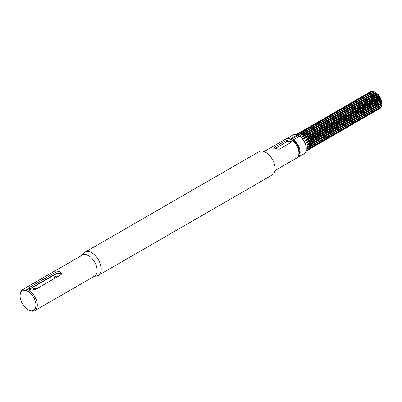 <?xml version="1.0" encoding="UTF-8"?>
<svg xmlns="http://www.w3.org/2000/svg" width="402" height="402" viewBox="0 0 402 402"><rect width="100%" height="100%" fill="white"/><g stroke="black" fill="none" stroke-linecap="round" stroke-linejoin="round"><path stroke-width="0.6" d="M308.445 145.996A13.623 7.864 0 0 0 307.103 147.398L307.103 147.147A13.623 7.864 0 0 1 307.304 146.886M381.352 101.259L381.317 101.394A8.663 5 60 0 1 381.372 101.666L381.81 102.686A9.648 5.573 -120 0 1 381.885 103.354L310.681 144.464L307.324 146.876M381.81 102.686L310.605 143.795L307.148 145.268L307.027 144.675L306.842 144.961A13.623 5.563 -11.6 0 1 309.771 142.7A8.663 5 60 0 1 309.826 142.976A13.623 5.563 -11.6 0 0 306.902 145.238M381.493 101.123L381.578 101.133A9.166 5.291 -120 0 0 381.227 99.937L381.282 100.415A9.648 5.573 -120 0 1 381.493 101.123L310.289 142.233L307.027 144.675M381.282 100.415L310.078 141.524L306.244 142.946L306.294 142.378L309.46 139.931L309.138 140.474A13.512 2.854 -21.2 0 0 306.294 142.378M380.664 98.822L380.84 98.952A9.166 5.291 -120 0 0 380.277 97.771L380.332 98.128A9.648 5.573 -120 0 1 380.664 98.822L309.46 139.931M380.332 98.128L309.128 139.238L305.49 140.705L305.028 140.414L308.254 137.72L308.103 138.434L305.158 140.137M379.458 96.611L379.734 96.837A9.166 5.291 -120 0 0 378.996 95.756L379.021 95.977A9.648 5.573 -120 0 1 379.458 96.611L308.254 137.72M379.021 95.977L307.816 137.087L303.786 138.595L303.711 138.102L306.746 135.755L306.781 136.59A13.512 2.854 -38.8 0 1 303.711 138.102M377.95 94.646L378.332 94.932A9.166 5.291 -120 0 0 377.478 94.023L377.443 94.108A9.648 5.573 -120 0 1 377.95 94.646L306.746 135.755M377.443 94.108L304.259 136.162L377.393 94.073M376.252 93.048L376.734 93.37A9.166 5.291 -120 0 0 375.815 92.696L375.704 92.656A9.648 5.573 -120 0 1 376.252 93.048L305.048 134.157L301.942 136.65L302.49 136.816L304.259 136.162M376.734 93.37L376.91 93.937L305.364 135.243A8.663 5 60 0 1 305.575 135.429A13.623 5.563 -48.4 0 1 302.153 136.836L302.49 136.816M375.704 92.656L304.5 133.76L300.736 135.464M296.289 134.504L370.719 91.571A9.648 5.573 -120 0 1 371.157 91.435L296.962 134.534L372.227 91.339A9.648 5.573 -120 0 1 372.734 91.39L301.53 132.499L298.41 134.675L302.721 132.816L373.925 91.706A9.648 5.573 -120 0 1 374.468 91.942L303.264 133.047L300.269 135.198L300.389 135.519A13.623 7.864 -60 0 0 300.716 135.474M298.731 134.725A13.623 9.633 -75 0 1 298.621 134.73L298.962 134.64M297.304 134.394A13.512 10.658 -95.1 0 1 296.892 134.434L296.776 134.549M379.458 108.721L309.078 149.353M380.84 107.188L380.664 107.907A9.648 5.573 -120 0 1 380.332 108.213L305.927 151.202M380.664 107.907L306.294 150.72A13.512 10.658 35.1 0 1 306.535 150.378M381.428 105.59L381.493 106.56A9.648 5.573 -120 0 1 381.282 107.027L310.078 148.137L306.138 150.76M381.493 106.56L310.289 147.67L306.902 149.072A13.623 9.633 15 0 1 306.962 148.981M381.558 103.54A8.663 5 60 0 1 381.553 103.605L381.885 104.781A9.648 5.573 -120 0 1 381.81 105.369L310.605 146.479L307.148 148.82M381.885 104.781L310.681 145.891L307.103 147.398M372.734 91.39L373.543 91.932M374.468 91.942L375.322 92.812A8.663 5 60 0 1 375.378 92.842M376.91 93.937A8.663 5 60 0 1 377.121 94.123L377.257 94.158M377.262 94.153L377.79 93.912L377.262 94.153M378.292 94.445L378.398 95.47A8.663 5 60 0 1 378.589 95.706L379.362 95.776M379.8 96.415L379.684 97.314A8.663 5 60 0 1 379.84 97.575L380.674 97.927M381.006 98.626L380.679 99.334A8.663 5 60 0 1 380.789 99.611L381.624 100.214M381.835 100.922L381.362 101.254L381.835 100.922M381.885 103.354L381.9 103.239A9.166 5.291 -120 0 0 381.779 102.103M307.771 148.373A13.512 9.553 15 0 0 307.027 149.273M381.634 103.796L310.083 145.102A13.512 7.804 0 0 0 307.324 147.413M297.214 157.659A10.944 6.321 -120 0 0 297.867 157.363L303.992 153.83A10.944 6.321 -120 0 0 306.259 148.82L306.259 148.182A10.166 5.869 -120 0 0 300.098 136.414L299.55 136.092L292.912 140.182L291.706 140.002M299.309 136.228L297.485 134.896A10.944 6.321 -120 0 0 293.043 134.871L286.922 138.409A10.944 6.321 -120 0 0 286.34 138.826M381.483 101.847L309.932 143.152A13.512 5.517 -11.6 0 0 307.148 145.268M380.92 99.766L309.369 141.072A13.512 2.854 -21.2 0 0 306.525 142.976M380.684 99.163L309.133 140.64A8.663 5 60 0 1 309.244 140.921A13.623 2.879 -21.2 0 0 306.244 142.946M379.98 97.701L305.49 140.705M379.654 97.128L308.138 138.62A8.663 5 60 0 1 308.289 138.886L305.183 140.68M378.734 95.787L307.188 137.092A13.512 2.854 -38.8 0 1 304.113 138.605M378.332 95.284L306.852 136.78A8.663 5 60 0 1 307.038 137.012A13.623 2.879 -38.8 0 1 303.786 138.595M376.81 93.756L305.264 135.062A13.512 5.517 -48.4 0 1 302.043 136.419M375.197 92.651L303.651 133.956A13.512 7.804 -60 0 1 300.269 135.198M299.661 134.328A13.512 9.553 -75 0 1 298.51 134.519M371.157 91.435L371.865 91.641M306.259 148.82A10.944 6.321 -120 0 0 299.55 136.092M298.038 135.494L291.5 139.268A1.457 0.844 0 0 0 291.148 139.594M297.485 134.896L291.37 138.439L291.123 139.152A10.412 6.01 -120 0 0 288.189 138.635M291.259 139.725L291.123 139.152M291.37 138.439A10.944 6.321 -120 0 0 286.922 138.409M297.867 157.363A10.944 6.321 -120 0 0 299.726 149.253A10.944 6.321 -120 0 0 293.42 139.62M298.304 156.152A10.412 6.01 -120 0 0 299.379 152.353A10.412 6.01 -120 0 0 292.912 140.182M275.018 170.554L296.631 158.081A10.944 6.321 -120 0 0 298.897 153.072A10.944 6.321 -120 0 0 294.118 142.057A10.944 6.321 -120 0 0 285.681 139.122L264.074 151.599M290.47 142.77L279.119 149.323L274.134 147.966L274.988 146.941L286.34 140.383L291.324 141.414L290.47 142.77M290.932 142.398A2.92 1.683 0 0 0 286.34 142.047L274.988 148.599A2.92 1.683 0 0 0 274.692 148.805M94.053 276.44L97.063 275.827A13.377 7.723 -120 0 0 98.45 275.305L272.39 174.88A13.377 7.723 -120 0 0 275.159 168.76A13.377 7.723 -120 0 0 269.32 155.298A13.377 7.723 -120 0 0 259.014 151.71L85.073 252.134A13.377 7.723 -120 0 0 83.928 253.079L81.892 255.376M98.45 275.305A13.377 7.723 -120 0 0 101.219 269.184A13.377 7.723 -120 0 0 95.38 255.717A13.377 7.723 -120 0 0 85.073 252.134M28.009 309.661L28.698 310.058A12.16 7.02 -120 0 0 34.778 310.661L94.631 276.104A12.16 7.02 -120 0 0 97.153 270.541A12.16 7.02 -120 0 0 91.842 258.3A12.16 7.02 -120 0 0 82.47 255.044L22.618 289.596A12.16 7.02 -120 0 0 20.1 295.163L20.1 295.957A11.191 6.462 -120 0 0 28.009 309.661A11.191 6.462 -120 0 0 35.924 305.093A11.191 6.462 -120 0 0 28.009 291.39A11.191 6.462 -120 0 0 20.1 295.957M34.778 310.661A12.16 7.02 -120 0 0 37.301 305.093A12.16 7.02 -120 0 0 31.989 292.857A12.16 7.02 -120 0 0 22.618 289.596M29.733 287.219L28.733 288.41L30.838 290.088L34.547 290.003L60.692 274.908L61.687 273.315L59.581 271.36L55.873 272.129L29.733 287.219L29.733 288.847L55.873 273.757A3.407 1.965 180 0 1 61.36 274.31M36.572 288.832A1.683 0.97 0 0 0 35.552 287.917A1.683 0.97 0 0 0 33.703 288.123A1.683 0.97 0 0 0 33.703 289.495A1.683 0.97 0 0 0 34.929 289.782M57.21 276.918A1.683 0.97 0 0 0 56.19 275.998A1.683 0.97 0 0 0 54.34 276.204A1.683 0.97 0 0 0 54.34 277.581A1.683 0.97 0 0 0 55.566 277.862M36.079 289.118A1.196 0.688 0 0 0 35.276 288.551A1.196 0.688 0 0 0 34.044 288.716A1.196 0.688 0 0 0 33.693 289.204A1.196 0.688 0 0 0 33.904 289.596M56.717 277.199A1.196 0.688 0 0 0 55.913 276.636A1.196 0.688 0 0 0 54.682 276.802A1.196 0.688 0 0 0 54.335 277.29A1.196 0.688 0 0 0 54.541 277.681M28.009 300.525L28.009 300.128L28.009 300.525M309.324 148.584L309.46 149.011M309.811 146.79L310.289 147.67M307.203 148.78A13.623 9.633 15 0 0 306.842 149.283M310.007 144.876A8.663 5 60 0 1 310.007 144.916L310.681 145.891M381.372 101.666L309.826 142.976L310.605 143.795M310.289 142.233L309.811 142.564M380.789 99.611L309.244 140.921L310.078 141.524M380.679 99.334L309.133 140.64A13.623 2.879 -21.2 0 0 306.138 142.665M379.84 97.575L308.289 138.886L309.128 139.238M379.684 97.314L305.028 140.414M378.589 95.706L307.038 137.012L307.816 137.087M378.398 95.47L306.852 136.78A13.623 2.879 -38.8 0 1 303.6 138.363M305.716 135.464L306.239 135.218L305.716 135.464M305.048 134.157L305.364 135.243A13.623 5.563 -48.4 0 1 301.942 136.65M375.322 92.812L303.776 134.117A8.663 5 60 0 1 303.811 134.137M303.264 133.047L303.776 134.117A13.623 7.864 -60 0 1 303.103 134.479M302.058 134.931A13.623 7.864 -60 0 1 300.173 135.394M299.023 134.615A13.623 9.633 -75 0 1 298.41 134.675M301.53 132.499L302.053 133.348M299.952 132.544L300.259 132.876M377.121 94.123L305.671 135.479M381.317 101.394L309.781 142.594M381.553 103.605L310.007 144.916A13.623 7.864 0 0 0 309.354 145.318M291.5 139.268L291.5 138.353M274.988 148.599L274.988 146.941M286.34 142.047L286.34 140.383M55.873 272.129L56.014 273.993A3.211 1.854 180 0 1 61.189 274.516M29.21 289.239A3.407 1.965 180 0 1 29.733 288.847L29.869 289.088L56.014 273.993M29.426 289.41A3.211 1.854 180 0 1 29.869 289.088M308.48 143.474L381.498 101.188"/></g></svg>
